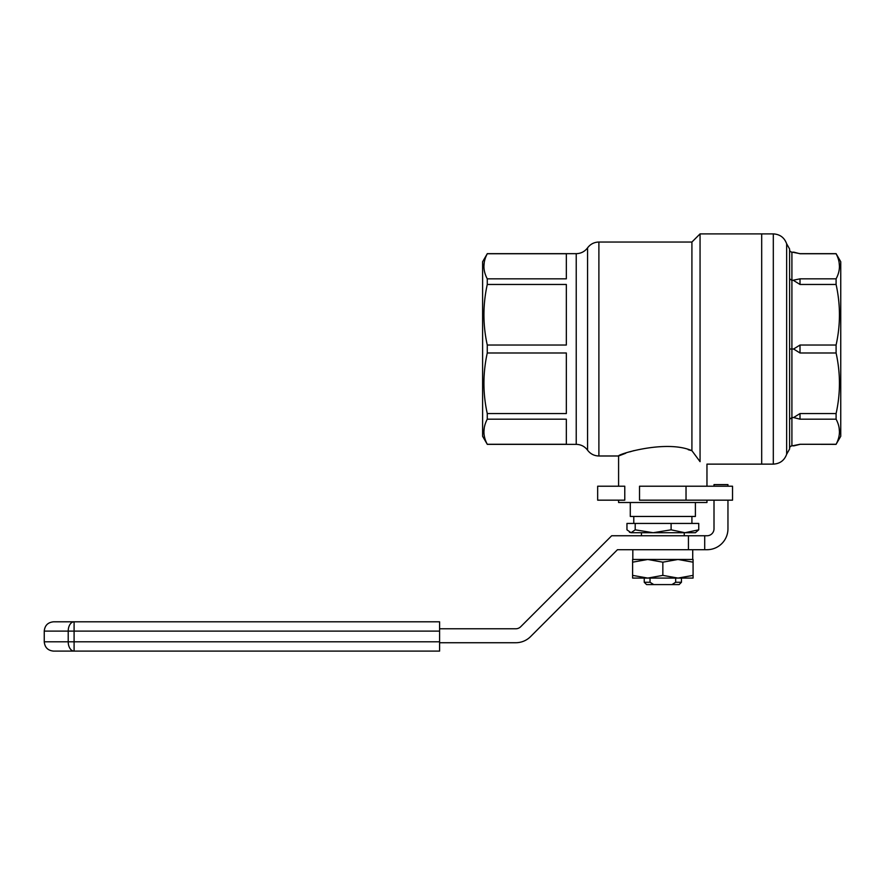 <?xml version="1.0" encoding="UTF-8"?>
<svg xmlns="http://www.w3.org/2000/svg" width="885" height="885" viewBox="0 0 885 885"><rect width="100%" height="100%" fill="white"/><g stroke="black" fill="none" stroke-linecap="round" stroke-linejoin="round"><path stroke-width="1.33" d="M671.958 584.587L679.127 584.587L681.45 582.264L675.664 582.264L671.958 584.587L653.727 584.587L650.033 582.264L644.236 582.264L646.57 584.587L653.727 584.587M675.664 578.082L675.664 582.264M650.033 578.082L650.033 582.264M629.467 532.261L631.082 532.726L626.956 529.827L626.956 523.433L698.741 523.433L698.741 529.827L695.4 532.726L631.082 532.726L635.209 529.827L653.163 532.726L671.107 529.827L684.924 532.726L698.741 529.827M671.107 523.433L671.107 529.827M635.209 523.433L635.209 529.827M653.163 532.726L638.893 532.726M630.286 502.503L630.286 516.453L695.4 516.453L695.4 502.503M633.782 523.433L633.782 516.453L691.915 516.453L691.915 523.433M439.591 628.781L515.767 628.781A6.98 6.98 -179.6 0 0 520.701 626.735L611.679 535.757L688.43 535.757L688.43 549.707L617.464 549.707L530.569 636.603A20.93 20.93 0.4 0 1 515.767 642.731L439.591 642.731M688.43 549.707L707.026 549.707A20.93 20.93 -179.6 0 0 727.957 528.776L727.957 500.169M727.957 486.219L727.957 484.593L714.007 484.593L714.007 486.219M714.007 500.169L714.007 528.776A6.98 6.98 -179.6 0 1 707.026 535.757L688.43 535.757M704.703 549.707L704.703 535.757M662.843 575.383L662.843 562.174L647.731 559.475L632.609 562.174L632.609 575.383L647.731 578.082L662.843 575.383L677.965 578.082L693.077 575.383L693.077 562.174L677.965 559.475L662.843 562.174M693.077 562.174L693.077 559.475L632.609 559.475L632.609 562.174M693.077 575.383L693.077 578.082L632.609 578.082L632.609 575.383M651.183 559.475L662.865 559.475M632.819 559.475L632.819 549.707L632.819 559.475M439.591 641.802L74.097 641.802L74.097 651.106L439.591 651.106L439.591 621.801L53.554 621.801C47.901 622.354 44.803 625.452 44.25 631.105L74.097 631.105L74.097 621.801A9.304 5.874 90 0 0 68.211 631.105L68.211 641.802A9.304 5.874 90 0 0 74.097 651.106L53.554 651.106C47.901 650.552 44.803 647.455 44.25 641.802L44.25 631.105M484.272 262.248L483.918 266.296M686.03 486.219L639.523 486.219L639.523 500.169L732.537 500.169L732.537 486.219L686.03 486.219L686.03 500.169M624.777 500.169L597.663 500.169L597.663 486.219L624.777 486.219L624.777 500.169M482.613 345.371L482.613 261.728L487.27 253.752C482.823 262.148 482.823 270.511 487.27 278.841L487.27 284.461C482.823 304.75 482.823 324.939 487.27 345.039L487.27 352.982C482.823 373.271 482.823 393.471 487.27 413.56L487.27 419.18C482.823 427.588 482.823 435.951 487.27 444.281L482.613 436.294L482.613 345.371M484.272 427.676L483.918 431.736M487.27 278.841L566.334 278.841L566.334 253.752L487.27 253.752M487.27 345.039L566.334 345.039L566.334 284.461L487.27 284.461M487.27 413.56L566.334 413.56L566.334 352.982L487.27 352.982M487.27 444.281L566.334 444.281L566.334 419.18L487.27 419.18M691.915 450.697C665.763 439.203 616.635 454.647 618.593 455.985C616.646 454.647 665.708 439.203 691.915 450.697L691.915 242.036L700.057 233.894L700.057 461.66C709.217 464.902 709.217 464.902 700.057 461.66L691.915 450.697L688.242 449.713M618.593 486.219L618.593 455.985L625.761 453.231M629.855 451.848L634.003 450.598M706.96 500.169L706.96 502.503L618.593 502.503L618.593 500.169M773.313 464.127C779.917 463.751 784.375 460.465 786.654 454.248L786.654 243.784C784.375 237.567 779.917 234.271 773.313 233.894L773.313 464.127L761.686 464.127L761.686 233.894L700.057 233.894M836.093 278.841L836.093 284.461C840.551 304.75 840.551 324.939 836.093 345.039L836.093 352.982C840.551 373.271 840.551 393.471 836.093 413.56L836.093 419.18C840.551 427.588 840.551 435.951 836.093 444.281L840.75 436.294L840.75 261.728L836.093 253.663L800.007 253.663L791.909 252.103L791.909 280.49L800.007 278.841L836.093 278.841C840.551 270.511 840.551 262.148 836.093 253.752L836.093 253.663M839.091 427.676L839.456 431.736M839.091 262.248L839.456 266.296M836.093 253.752L800.007 253.752L793.591 252.103M789.586 249.581A2.522 2.323 -90 0 0 791.909 252.103M789.586 278.709L791.909 280.49L791.909 349.011L793.591 349.011L800.007 345.039L836.093 345.039M789.586 349.011L791.909 349.011L791.909 417.543L793.591 417.543L800.007 413.56L836.093 413.56M789.586 419.324L791.909 417.543L791.909 445.918L800.007 444.281L836.093 444.281M789.586 448.441A2.522 2.323 -90 0 1 791.909 445.918M706.96 486.219L706.96 464.127L761.686 464.127L761.686 233.894L773.313 233.894M836.093 284.461L800.007 284.461L793.591 280.49M836.093 352.982L800.007 352.982L793.591 349.011M836.093 419.18L800.007 419.18L793.591 417.543M786.654 243.784L789.586 248.995L789.586 449.027L786.654 454.248M439.591 631.105L74.097 631.105L74.097 641.802L44.25 641.802M618.593 455.985L598.891 455.985C594.178 455.875 590.406 453.928 587.563 450.177C584.719 446.416 580.936 444.48 576.223 444.358L576.223 253.663L487.27 253.663M587.563 450.177L587.563 247.855C584.719 251.605 580.936 253.552 576.223 253.663M598.891 455.985L598.891 242.036C594.178 242.158 590.406 244.094 587.563 247.855M800.007 284.461L800.007 278.841M800.007 352.982L800.007 345.039M800.007 419.18L800.007 413.56M836.093 444.358L800.007 444.281M681.45 578.082L681.45 582.264M641.448 532.726L641.448 535.757M684.238 532.726L684.238 535.757M644.236 578.082L644.236 582.264M692.723 549.707L692.723 559.475M576.223 444.358L487.27 444.358M691.915 242.036L598.891 242.036M800.007 444.358L793.591 445.918"/></g></svg>
